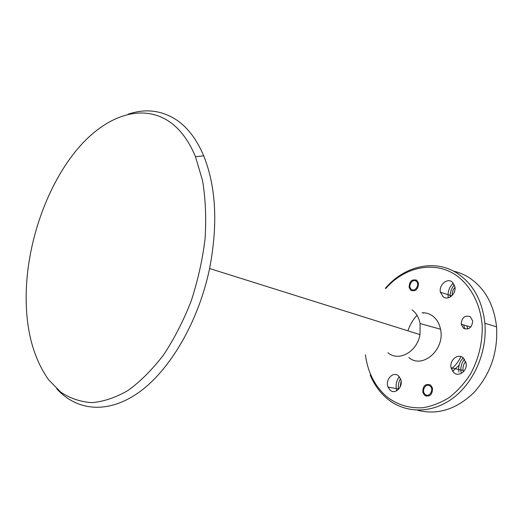 <?xml version="1.0" encoding="UTF-8"?>
<svg xmlns="http://www.w3.org/2000/svg" width="523" height="523" viewBox="0 0 523 523"><rect width="100%" height="100%" fill="white"/><g stroke="black" fill="none" stroke-linecap="round" stroke-linejoin="round"><path stroke-width="0.78" d="M48.43 379.587L60.753 392.145C70.147 398.389 80.509 401.886 91.852 402.645C103.606 401.671 115.688 397.604 128.089 390.426C140.458 381.463 152.265 369.643 163.522 354.973C174.192 338.858 183.403 320.9 191.156 301.091C197.851 280.622 202.493 259.866 205.068 238.828C206.376 218.117 205.546 198.733 202.578 180.683L195.471 156.691C188.953 141.04 180.442 129.488 169.942 122.036C141.864 102.541 105.378 116.014 77.522 148.963C49.62 182.246 30.569 232.585 26.797 280.714C23.881 321.71 31.092 354.666 48.43 379.587M128.102 114.217C145.662 108.235 162.032 110.301 177.225 120.408C188.09 128.011 196.916 139.818 203.702 155.841C216.097 186.789 218.058 224.347 209.586 268.521C198.583 321.508 170.152 369.977 139.079 392.237C107.895 414.471 76.789 410.934 56.739 388.785M417.4 410.182C437.241 415.34 455.984 409.574 473.622 392.878C490.378 374.488 498.027 352.476 496.569 326.842C494.006 304.746 485.011 288.454 469.589 277.961C464.561 274.693 459.207 272.418 453.539 271.13M365.42 354.81C367.721 372.226 374.769 386.137 386.556 396.545C397.186 404.835 409.359 408.568 423.068 407.731C432.096 406.181 440.837 402.756 449.29 397.46C457.357 391.158 464.398 383.398 470.412 374.18C478.571 359.164 482.507 343.147 482.226 326.123C480.657 304.177 470.615 285.296 455.768 274.987C433.9 260.291 404.207 267.188 385.693 288.585M385.353 288.31C404.292 265.906 435.116 258.454 457.841 273.66C473.341 284.27 482.363 300.803 484.886 323.273C487.443 351.894 473.818 383.032 452.31 398.624C430.782 414.268 404.331 413.288 386.798 398.349C379.593 392.158 374.056 384.366 370.173 374.971M424.656 395.349L422.846 392.479C422.747 385.804 425.336 383.339 430.619 385.078L432.514 388.164C432.449 394.787 429.834 397.179 424.656 395.349M410.934 290.383L409.156 287.617C409.241 281.452 411.738 278.975 416.641 280.184L418.472 283.093C418.269 289.239 415.759 291.671 410.934 290.383M463.541 328.3L461.201 324.214C461.77 317.494 464.797 314.977 470.288 316.677L472.7 320.998C471.968 327.66 468.915 330.091 463.541 328.3M398.519 389.36C397.938 385.549 398.591 381.98 400.474 378.639M396.709 390.773C395.362 385.647 396.225 380.947 399.284 376.665M450.211 296.999C449.943 292.403 451.349 288.369 454.422 284.898M448.276 297.79C447.459 292.043 449.165 287.147 453.395 283.1M461.116 372.546C460.266 367.545 461.417 363.086 464.561 359.183M458.959 372.062C458.063 366.531 459.488 361.772 463.234 357.778M452.552 371.337L459.102 365.244M467.719 329.013L466.81 325.862M451.375 369.022C455.324 365.682 458.553 361.543 461.051 356.594M464.731 328.921L463.64 324.933M408.803 357.477C422.27 369.532 445.308 349.606 440.516 329.215C439.313 323.377 436.64 318.925 432.495 315.859C429.344 313.637 425.872 312.617 422.081 312.8M387.929 352.731C398.559 362.066 417.086 352.018 419.995 334.615L420.1 323.534C418.903 317.546 416.23 312.983 412.059 309.858M465.777 361.602C463.489 364.1 462.607 367.061 463.123 370.487L463.456 371.748M454.049 372.886L451.048 367.747C449.355 360.354 457.645 353.228 462.992 357.588L466.143 363.191C467.503 370.624 459.161 377.24 454.049 372.886M455.01 287.389C452.931 289.67 452.003 292.337 452.218 295.39M443.269 296.94L440.373 292.141C438.823 285.179 446.812 277.916 451.931 281.734L454.951 286.885C456.252 293.913 448.191 300.784 443.269 296.94M401.128 381.149L400.01 387.255M390.158 390.21L388.001 387.066C384.954 379.881 393.061 370.984 398.382 375.776L400.716 379.299C403.475 386.602 395.264 395.009 390.158 390.21M417.014 315.304C412.922 319.69 409.901 324.861 407.933 330.83M423.996 312.806L423.493 313.218M425.212 394.394C429.357 398.055 434.476 389.256 430.056 386.039C425.892 382.45 420.858 391.165 425.212 394.394M426.408 396.218L425.323 395.565M411.464 289.428C415.399 292.501 420.302 283.773 416.105 281.139C412.15 278.131 407.325 286.781 411.464 289.428M195.471 156.691L203.702 155.841M422.846 392.479L423.957 392.681M409.156 287.617L410.3 287.99M461.201 324.214L470.798 327.032M496.569 326.842L484.886 323.273M440.516 329.215L420.1 323.534M419.995 334.615L209.586 268.521M451.048 367.747L463.123 370.487M440.373 292.141L451.715 295.894M388.001 387.066L398.814 389.034"/></g></svg>
